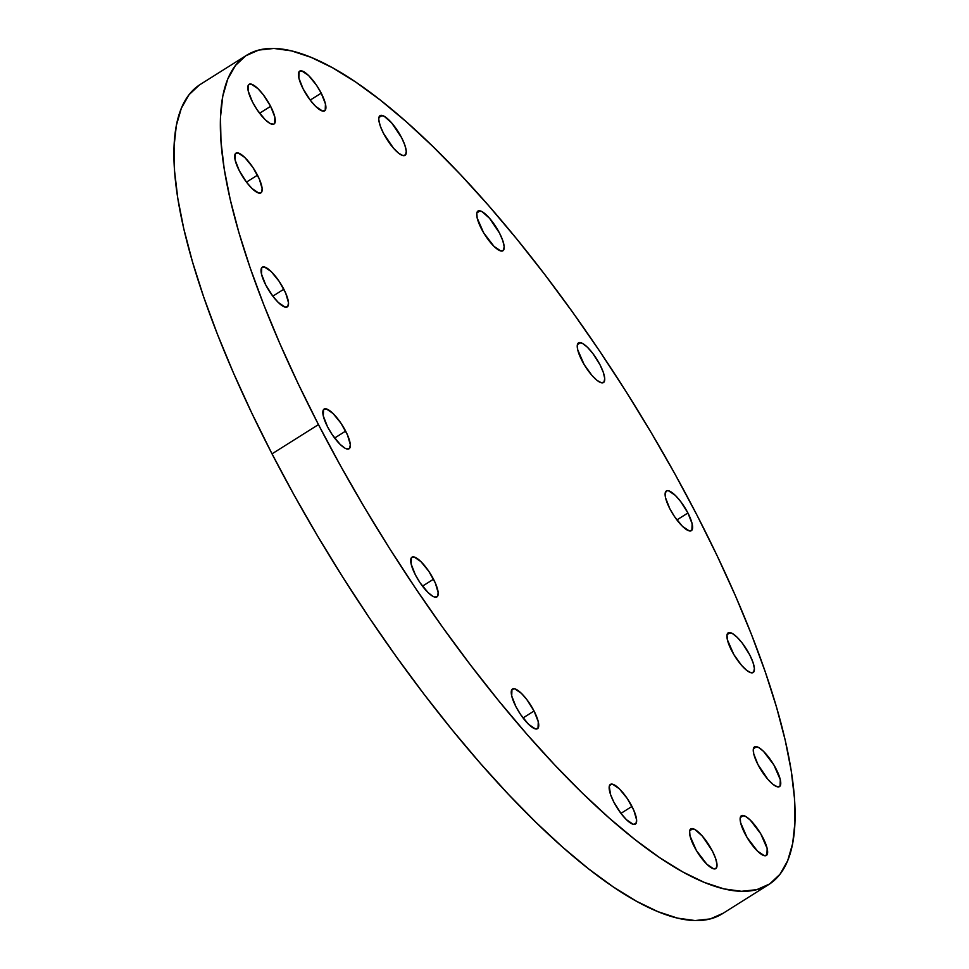 <?xml version="1.0" encoding="UTF-8"?>
<svg xmlns="http://www.w3.org/2000/svg" width="969" height="969" viewBox="0 0 969 969"><rect width="100%" height="100%" fill="white"/><g stroke="black" fill="none" stroke-linecap="round" stroke-linejoin="round"><path stroke-width="1.45" d="M480.091 210.854A23.462 6.795 -122.2 0 1 497.933 230.186A23.462 6.795 -122.2 0 1 502.947 250.765A23.462 6.795 -122.2 0 1 500.803 250.971L503.48 250.281L504.171 246.635L502.778 240.591L499.507 233.081L489.539 218.267L482.065 211.666L478.529 210.818L476.809 213.035L477.16 217.964L483.579 232.705L494.02 246.392L500.803 250.971A23.462 6.795 -122.2 0 1 482.974 231.652A23.462 6.795 -122.2 0 1 477.947 211.072A23.462 6.795 -122.2 0 1 480.091 210.854L476.833 212.914L480.091 210.854M382.186 115.444A23.462 6.795 -122.2 0 1 400.015 134.764A23.462 6.795 -122.2 0 1 405.042 155.343A23.462 6.795 -122.2 0 1 402.886 155.561L405.575 154.858L406.265 151.212L404.872 145.18L401.602 137.671L391.621 122.845L384.148 116.244L380.611 115.408L378.891 117.612L378.806 119.781L380.199 125.825L383.482 133.334L393.45 148.148L398.634 153.199L402.886 155.561A23.462 6.795 -122.2 0 1 385.056 136.229A23.462 6.795 -122.2 0 1 380.042 115.65A23.462 6.795 -122.2 0 1 382.186 115.444L378.915 117.491L382.186 115.444M321.223 93.157A23.462 6.795 -122.2 0 1 324.663 110.841A23.462 6.795 -122.2 0 1 303.103 88.821L310.383 100.328L315.737 106.457L322.52 111.047L325.196 110.345L325.451 103.937L321.223 93.157L316.572 85.32L308.59 75.509L301.807 70.931L299.13 71.621L298.876 78.041L303.103 88.821A23.462 6.795 -122.2 0 1 299.663 71.137A23.462 6.795 -122.2 0 1 321.223 93.157L310.201 100.098L321.223 93.157M270.617 106.324A23.462 6.795 -122.2 0 1 274.057 124.008A23.462 6.795 -122.2 0 1 252.497 101.987L257.148 109.836L265.131 119.635L269.939 123.414L273.476 124.262L274.59 123.523L274.845 117.104L270.617 106.324L263.338 94.817L257.984 88.688L251.201 84.097L248.524 84.8L248.27 91.219L252.497 101.987A23.462 6.795 -122.2 0 1 249.057 84.315A23.462 6.795 -122.2 0 1 270.617 106.324L259.595 113.264L270.617 106.324M257.488 175.171A23.462 6.795 -122.2 0 1 260.927 192.855A23.462 6.795 -122.2 0 1 239.367 170.847L246.647 182.354L252.001 188.483L258.784 193.073L261.46 192.371L262.163 188.725L259.341 179.047L252.836 167.334L244.854 157.535L238.071 152.945L235.394 153.647L235.14 160.067L239.367 170.847A23.462 6.795 -122.2 0 1 235.927 153.163A23.462 6.795 -122.2 0 1 257.488 175.171L246.465 182.111L257.488 175.171M283.832 289.222A23.462 6.795 -122.2 0 1 287.272 306.907A23.462 6.795 -122.2 0 1 265.712 284.886L272.992 296.393L278.357 302.522L285.128 307.112L287.805 306.41L288.508 302.764L285.685 293.098L279.181 281.385L271.199 271.574L264.428 266.996L261.739 267.686L261.497 274.106L265.712 284.886A23.462 6.795 -122.2 0 1 262.272 267.202A23.462 6.795 -122.2 0 1 283.832 289.222L272.822 296.163L283.832 289.222M345.642 431.096A23.462 6.795 -122.2 0 1 349.082 448.78A23.462 6.795 -122.2 0 1 327.522 426.76L332.173 434.609L340.167 444.408L344.976 448.187L346.938 448.986L349.615 448.296L350.318 444.65L347.496 434.972L340.991 423.259L333.009 413.46L326.238 408.87L323.549 409.572L323.307 415.98L327.522 426.76A23.462 6.795 -122.2 0 1 324.082 409.088A23.462 6.795 -122.2 0 1 345.642 431.096L334.632 438.036L345.642 431.096M433.506 579.208A23.462 6.795 -122.2 0 1 436.946 596.892A23.462 6.795 -122.2 0 1 415.386 574.871L420.037 582.72L428.032 592.519L432.84 596.298L434.802 597.098L437.479 596.407L438.182 592.762L435.36 583.084L428.855 571.371L420.873 561.572L414.102 556.981L411.413 557.684L411.171 564.091L415.386 574.871A23.462 6.795 -122.2 0 1 411.946 557.199A23.462 6.795 -122.2 0 1 433.506 579.208L422.496 586.148L433.506 579.208M534.052 711.004A23.462 6.795 -122.2 0 1 537.492 728.688A23.462 6.795 -122.2 0 1 515.932 706.667L520.583 714.516L528.565 724.315L535.348 728.894L538.025 728.203L538.279 721.784L534.052 711.004L526.773 699.497L521.419 693.368L514.636 688.777L511.959 689.48L511.705 695.887L515.932 706.667A23.462 6.795 -122.2 0 1 512.492 688.995A23.462 6.795 -122.2 0 1 534.052 711.004L523.03 717.944L534.052 711.004M631.958 806.426A23.462 6.795 -122.2 0 1 635.398 824.098A23.462 6.795 -122.2 0 1 613.837 802.09L621.117 813.597L626.483 819.726L633.254 824.316L635.93 823.614L636.633 819.968L633.811 810.29L627.306 798.577L619.324 788.778L612.553 784.2L610.979 784.163L609.259 786.368L610.567 794.58L613.837 802.09A23.462 6.795 -122.2 0 1 610.397 784.405A23.462 6.795 -122.2 0 1 631.958 806.426L620.947 813.366L631.958 806.426M692.932 828.701A23.462 6.795 -122.2 0 1 710.761 848.032A23.462 6.795 -122.2 0 1 715.776 868.612A23.462 6.795 -122.2 0 1 713.632 868.818L716.309 868.127L717.012 864.481L715.606 858.449L712.336 850.927L702.368 836.114L694.894 829.512L691.357 828.665L689.637 830.881L689.989 835.823L696.408 850.552L706.849 864.239L713.632 868.818A23.462 6.795 -122.2 0 1 695.803 849.498A23.462 6.795 -122.2 0 1 690.776 828.919A23.462 6.795 -122.2 0 1 692.932 828.701L689.662 830.76L692.932 828.701M743.526 815.535A23.462 6.795 -122.2 0 1 761.368 834.854A23.462 6.795 -122.2 0 1 766.382 855.445A23.462 6.795 -122.2 0 1 764.238 855.651L766.915 854.949L767.169 848.541L760.75 833.8L750.309 820.113L745.5 816.346L741.963 815.498L740.243 817.715L740.595 822.645L747.014 837.386L757.455 851.061L764.238 855.651A23.462 6.795 -122.2 0 1 746.396 836.332A23.462 6.795 -122.2 0 1 741.382 815.741A23.462 6.795 -122.2 0 1 743.526 815.535L740.268 817.594L743.526 815.535M756.656 746.687A23.462 6.795 -122.2 0 1 774.485 766.007A23.462 6.795 -122.2 0 1 779.512 786.598A23.462 6.795 -122.2 0 1 777.368 786.804L780.045 786.101L780.299 779.694L773.88 764.953L763.439 751.266L758.618 747.499L755.093 746.651L753.373 748.855L753.725 753.797L757.952 764.577L767.92 779.391L773.105 784.442L777.368 786.804A23.462 6.795 -122.2 0 1 759.526 767.472A23.462 6.795 -122.2 0 1 754.512 746.893A23.462 6.795 -122.2 0 1 756.656 746.687L753.397 748.746L756.656 746.687M730.311 632.636A23.462 6.795 -122.2 0 1 748.141 651.967A23.462 6.795 -122.2 0 1 753.167 672.547A23.462 6.795 -122.2 0 1 751.011 672.752L753.7 672.062L754.391 668.416L752.998 662.384L749.727 654.862L742.448 643.355L737.094 637.227L732.273 633.447L728.736 632.6L727.016 634.816L727.38 639.758L733.799 654.487L741.576 665.352L746.76 670.403L751.011 672.752A23.462 6.795 -122.2 0 1 733.182 653.433A23.462 6.795 -122.2 0 1 728.167 632.854A23.462 6.795 -122.2 0 1 730.311 632.636L727.041 634.695L730.311 632.636M580.637 342.651A23.462 6.795 -122.2 0 1 598.467 361.982A23.462 6.795 -122.2 0 1 603.493 382.561A23.462 6.795 -122.2 0 1 601.337 382.767L604.026 382.077L604.717 378.431L603.324 372.387L600.053 364.877L592.774 353.37L587.42 347.241L582.599 343.462L579.062 342.614L577.342 344.831L577.706 349.761L584.125 364.501L591.902 375.366L597.086 380.417L601.337 382.767A23.462 6.795 -122.2 0 1 583.508 363.448A23.462 6.795 -122.2 0 1 578.493 342.869A23.462 6.795 -122.2 0 1 580.637 342.651L577.367 344.71L580.637 342.651M687.917 512.989A23.462 6.795 -122.2 0 1 691.357 530.673A23.462 6.795 -122.2 0 1 669.797 508.652L674.448 516.501L682.43 526.3L689.201 530.879L691.89 530.188L692.132 523.769L687.917 512.989L680.638 501.482L675.284 495.353L668.501 490.762L666.926 490.726L665.206 492.942L665.57 497.872L669.797 508.652A23.462 6.795 -122.2 0 1 666.357 490.968A23.462 6.795 -122.2 0 1 687.917 512.989L676.895 519.929L687.917 512.989M246.61 55.269L200.171 84.509A489.975 141.849 57.8 0 0 272.023 453.843L318.462 424.592A489.975 141.849 -122.2 0 1 246.61 55.269A489.975 141.849 -122.2 0 1 696.977 515.157L717.254 556.012L735.532 596.032L751.605 634.84L765.328 672.062L776.569 707.334L785.229 740.316L791.213 770.694L794.459 798.177L794.955 822.499L792.678 843.43L787.664 860.751L779.948 874.317L769.616 883.982L756.753 889.663L741.491 891.298L723.988 888.888L704.39 882.432L682.903 872.003L659.732 857.698L635.095 839.663L609.235 818.066L582.393 793.114L554.837 765.05L526.821 734.139L498.623 700.684L470.51 665.013L442.76 627.464L415.628 588.389L389.393 548.175L364.296 507.211L340.579 465.883L318.462 424.592L298.186 383.748L279.908 343.716L263.834 304.92L250.111 267.698L238.871 232.427L230.21 199.444L224.227 169.054L220.98 141.571L220.484 117.249L222.761 96.331L227.776 78.998L235.491 65.432L245.835 55.766L258.687 50.085L273.948 48.45L291.451 50.872L311.049 57.328L332.537 67.757L355.708 82.062L380.345 100.098L406.205 121.694L433.046 146.646L460.602 174.711L488.618 205.61L516.816 239.064L544.929 274.736L572.679 312.297L599.811 351.359L626.047 391.573L651.144 432.537L674.86 473.865L696.977 515.157A489.975 141.849 -122.2 0 1 768.829 884.491A489.975 141.849 -122.2 0 1 318.462 424.592L272.023 453.843A489.975 141.849 57.8 0 0 722.389 913.731L768.829 884.491M723.165 913.234L710.313 918.915L695.052 920.55L677.549 918.127L657.951 911.672L636.463 901.243L613.292 886.938L588.655 868.902L562.795 847.306L535.954 822.354L508.398 794.289L480.382 763.39L452.184 729.936L424.071 694.264L396.321 656.703L369.189 617.641L342.953 577.427L317.856 536.463L294.14 495.135L272.023 453.843L251.746 412.988L233.468 372.968L217.395 334.16L203.672 296.938L192.431 261.666L183.771 228.684L177.787 198.306L174.541 170.823L174.045 146.501L176.322 125.57L181.336 108.249L189.052 94.683L199.384 85.018"/></g></svg>
